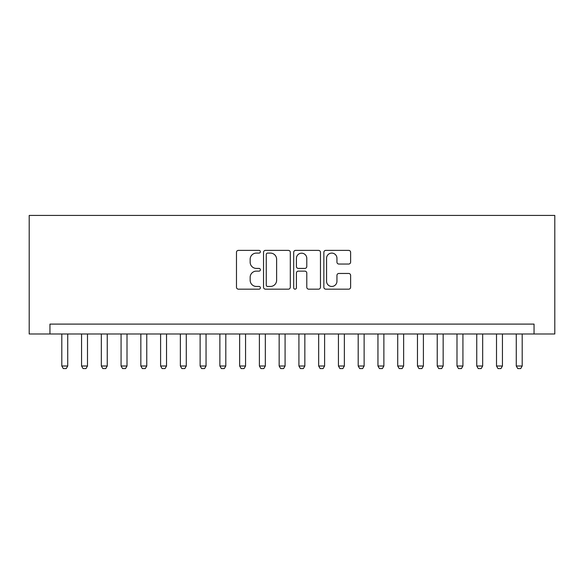 <?xml version="1.0" encoding="UTF-8"?>
<svg xmlns="http://www.w3.org/2000/svg" width="584" height="584" viewBox="0 0 584 584"><rect width="100%" height="100%" fill="white"/><g stroke="black" fill="none" stroke-linecap="round" stroke-linejoin="round"><path stroke-width="0.88" d="M260.384 251.733A1.358 1.358 0 0 0 259.026 250.375L238.418 250.375A1.942 1.942 0 0 0 236.483 252.317L236.483 287.226A1.942 1.942 0 0 0 238.418 289.168L259.026 289.168A1.358 1.358 0 0 0 260.384 287.81A1.358 1.358 0 0 0 259.026 286.452L256.361 286.452A6.205 6.205 0 0 1 250.156 280.247L250.156 277.334A6.205 6.205 0 0 1 256.361 271.129L259.026 271.129A1.358 1.358 0 0 0 260.384 269.772A1.358 1.358 0 0 0 259.026 268.414L256.361 268.414A6.205 6.205 0 0 1 250.156 262.209L250.156 259.296A6.205 6.205 0 0 1 256.361 253.091L259.026 253.091A1.358 1.358 0 0 0 260.384 251.733M348.684 264.048A1.942 1.942 0 0 0 350.619 262.106L350.619 252.317A1.942 1.942 0 0 0 348.684 250.375L325.799 250.375A1.942 1.942 0 0 0 323.857 252.317L323.857 287.226A1.942 1.942 0 0 0 325.799 289.168L348.684 289.168A1.942 1.942 0 0 0 350.619 287.226L350.619 275.392A1.942 1.942 0 0 0 348.684 273.458L338.888 273.458A1.942 1.942 0 0 0 336.946 275.392L336.946 281.262A5.19 5.19 0 0 1 331.763 286.452A5.19 5.19 0 0 1 326.573 281.262L326.573 258.281A5.19 5.19 0 0 1 331.763 253.091A5.19 5.19 0 0 1 336.946 258.281L336.946 262.106A1.942 1.942 0 0 0 338.888 264.048L348.684 264.048M534.053 333.99L554.8 333.99L554.8 215.43L29.2 215.43L29.2 333.99L534.053 333.99L534.053 324.105L49.947 324.105L49.947 333.99M290.306 252.317A1.942 1.942 0 0 0 288.365 250.375L265.479 250.375A1.942 1.942 0 0 0 263.537 252.317L263.537 287.226A1.942 1.942 0 0 0 265.479 289.168L288.365 289.168A1.942 1.942 0 0 0 290.306 287.226L290.306 252.317M295.635 250.375L318.521 250.375A1.942 1.942 0 0 1 320.463 252.317L320.463 287.226A1.942 1.942 0 0 1 318.521 289.168L308.732 289.168A1.942 1.942 0 0 1 306.79 287.226L306.79 273.071A1.942 1.942 0 0 0 304.848 271.129L298.351 271.129A1.942 1.942 0 0 0 296.409 273.071L296.409 287.81A1.358 1.358 0 0 1 295.051 289.168A1.358 1.358 0 0 1 293.694 287.81L293.694 252.317A1.942 1.942 0 0 1 295.635 250.375M267.611 253.091A1.358 1.358 0 0 0 266.253 254.449L266.253 285.094A1.358 1.358 0 0 0 267.611 286.452L270.421 286.452A6.205 6.205 0 0 0 276.626 280.247L276.626 259.296A6.205 6.205 0 0 0 270.421 253.091L267.611 253.091M306.79 258.376A5.19 5.19 0 0 0 301.599 253.186A5.19 5.19 0 0 0 296.409 258.376L296.409 266.472A1.942 1.942 0 0 0 298.351 268.414L304.848 268.414A1.942 1.942 0 0 0 306.79 266.472L306.79 258.376M61.802 333.99L61.802 366L67.729 366L67.729 333.99M67.729 366L66.248 368.57L63.284 368.57L61.802 366M81.563 333.99L81.563 366L87.49 366L87.49 333.99M87.49 366L86.009 368.57L83.045 368.57L81.563 366M101.324 333.99L101.324 366L107.252 366L107.252 333.99M107.252 366L105.77 368.57L102.806 368.57L101.324 366M121.078 333.99L121.078 366L127.005 366L127.005 333.99M127.005 366L125.523 368.57L122.56 368.57L121.078 366M140.839 333.99L140.839 366L146.767 366L146.767 333.99M146.767 366L145.285 368.57L142.321 368.57L140.839 366M160.6 333.99L160.6 366L166.528 366L166.528 333.99M166.528 366L165.046 368.57L162.082 368.57L160.6 366M180.361 333.99L180.361 366L186.289 366L186.289 333.99M186.289 366L184.807 368.57L181.843 368.57L180.361 366M200.122 333.99L200.122 366L206.05 366L206.05 333.99M206.05 366L204.568 368.57L201.604 368.57L200.122 366M219.876 333.99L219.876 366L225.804 366L225.804 333.99M225.804 366L224.322 368.57L221.358 368.57L219.876 366M239.637 333.99L239.637 366L245.565 366L245.565 333.99M245.565 366L244.083 368.57L241.119 368.57L239.637 366M259.398 333.99L259.398 366L265.326 366L265.326 333.99M265.326 366L263.844 368.57L260.88 368.57L259.398 366M279.159 333.99L279.159 366L285.087 366L285.087 333.99M285.087 366L283.605 368.57L280.641 368.57L279.159 366M298.913 333.99L298.913 366L304.841 366L304.841 333.99M304.841 366L303.359 368.57L300.395 368.57L298.913 366M318.674 333.99L318.674 366L324.602 366L324.602 333.99M324.602 366L323.12 368.57L320.156 368.57L318.674 366M338.435 333.99L338.435 366L344.363 366L344.363 333.99M344.363 366L342.881 368.57L339.917 368.57L338.435 366M358.196 333.99L358.196 366L364.124 366L364.124 333.99M364.124 366L362.642 368.57L359.678 368.57L358.196 366M377.95 333.99L377.95 366L383.878 366L383.878 333.99M383.878 366L382.396 368.57L379.432 368.57L377.95 366M397.711 333.99L397.711 366L403.639 366L403.639 333.99M403.639 366L402.157 368.57L399.193 368.57L397.711 366M417.472 333.99L417.472 366L423.4 366L423.4 333.99M423.4 366L421.918 368.57L418.954 368.57L417.472 366M437.234 333.99L437.234 366L443.161 366L443.161 333.99M443.161 366L441.679 368.57L438.715 368.57L437.234 366M456.995 333.99L456.995 366L462.922 366L462.922 333.99M462.922 366L461.44 368.57L458.476 368.57L456.995 366M476.748 333.99L476.748 366L482.676 366L482.676 333.99M482.676 366L481.194 368.57L478.23 368.57L476.748 366M496.509 333.99L496.509 366L502.437 366L502.437 333.99M502.437 366L500.955 368.57L497.991 368.57L496.509 366M516.271 333.99L516.271 366L522.198 366L522.198 333.99M522.198 366L520.716 368.57L517.752 368.57L516.271 366"/></g></svg>
